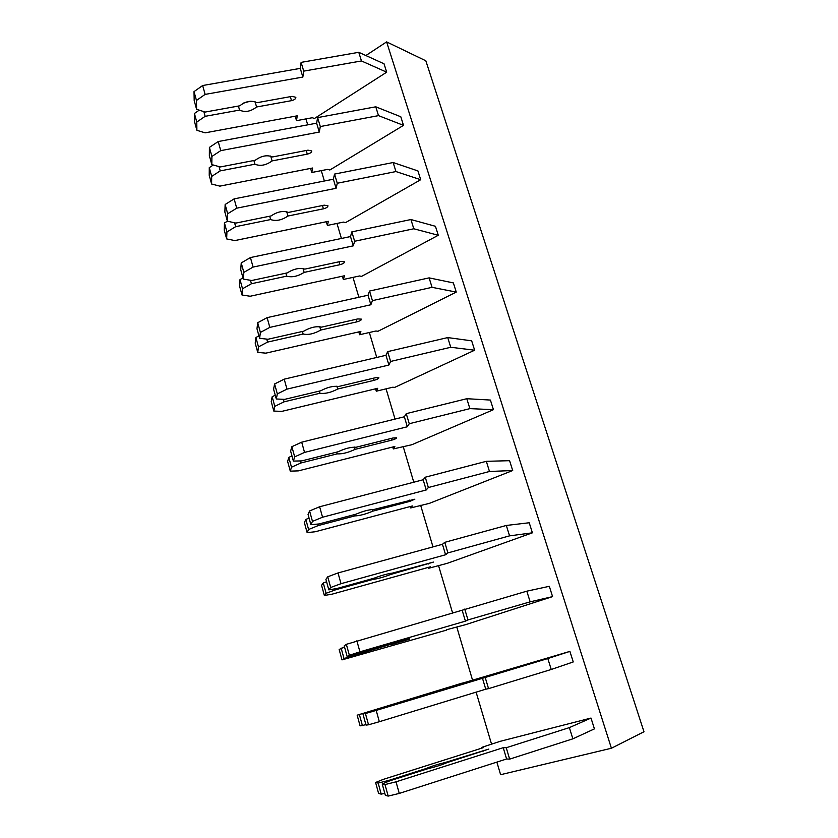 <?xml version="1.0" encoding="UTF-8"?>
<svg xmlns="http://www.w3.org/2000/svg" width="838" height="838" viewBox="0 0 838 838"><rect width="100%" height="100%" fill="white"/><g stroke="black" fill="none" stroke-linecap="round" stroke-linejoin="round"><path stroke-width="1.26" d="M365.871 55.538L386.611 41.9L425.83 60.786L643.982 731.752L611.415 748.24L500.611 774.7L496.871 762.109M305.943 118.912L307.703 124.841M321.289 170.627L324.369 180.998M336.97 223.442L341.422 238.463M352.987 277.388L358.884 297.26M369.349 332.508L376.754 357.449M386.067 388.842L395.044 419.084M403.162 446.424L413.783 482.217M420.645 505.304L432.984 546.889M438.515 565.524L452.656 613.165M456.804 627.128L472.496 679.985M476.11 692.146L491.581 744.259M386.611 41.9L611.415 748.24M295.206 116.21L296.516 120.662L312.323 117.729L314.439 118.493L386.695 72.183L361.471 60.954L303.723 71.136L302.853 77.065L205.121 94.401L196.459 100.455L196.584 109.275L205.142 112.062L239.794 105.798C245.764 101.126 251.473 100.099 256.931 102.707L292.074 96.349L295.845 97.313C295.877 98.8 294.431 99.921 291.509 100.654L256.585 106.992L255.045 101.649M403.518 125.354L378.514 115.634L375.77 106.803L400.805 116.775L403.518 125.354L329.826 170.009L327.721 169.37L311.799 172.492L310.594 168.407M420.707 179.709L395.955 171.56L393.137 162.53L417.932 170.931L420.707 179.709L345.539 222.625L343.444 222.101L327.396 225.422L326.317 221.735M438.284 235.269L413.804 228.774L410.924 219.535L435.446 226.291L438.284 235.269L361.587 276.362L359.512 275.964L343.339 279.483L342.375 276.215M456.26 292.085L432.062 287.329L429.108 277.87L453.358 282.909L456.26 292.085L377.98 331.272L375.927 331L359.628 334.739L358.79 331.9M474.643 350.211L450.75 347.267L447.733 337.578L471.668 340.825L474.643 350.211L394.74 387.376L392.697 387.24L376.283 391.199L375.571 388.811M493.446 409.677L469.888 408.63L466.797 398.71L490.408 400.061L493.446 409.677L411.867 444.727L393.294 448.927L392.729 447.01M512.699 470.527L489.486 471.48L486.323 461.319L509.588 460.691L512.699 470.527L429.37 503.366L410.704 507.943L410.285 506.529M532.402 532.821L509.567 535.859L506.32 525.457L529.218 522.755L532.402 532.821L447.272 563.325L428.501 568.311L428.228 567.42M552.577 596.614L530.14 601.841L526.819 591.178L549.319 586.307L552.577 596.614L465.593 624.656L446.602 629.726M569.903 651.388L547.822 658.542L551.236 669.478L573.244 661.947L569.903 651.388L462.367 683.19M591 718.061L569.369 727.614L572.857 738.833L594.425 728.882L591 718.061L500.412 741.263L481.326 747.506L481.546 748.229M199.245 110.145L194.416 113.476L194.563 121.824L196.888 130.309L205.153 132.833L297.218 115.833L296.516 120.662M194.416 113.476L196.773 122.065L196.888 130.309M203.844 111.643L205.142 116.325L196.773 122.065M238.421 106.049L239.563 110.082L205.142 116.325M250.258 101.241L243.753 102.98M256.585 106.992C250.688 111.58 245.021 112.606 239.563 110.082M386.695 72.183L384.034 63.782L358.769 52.312L301.104 62.379L300.266 68.381L202.66 85.528L194.018 91.614L194.186 100.539L196.584 109.275M194.018 91.614L196.459 100.455M202.66 85.528L205.121 94.401M300.266 68.381L302.853 77.065M301.104 62.379L303.723 71.136M358.769 52.312L361.471 60.954M213.292 165.013L209.28 167.631L209.228 175.341L211.605 184.014L219.839 186.13L312.626 168.009L311.799 172.492M209.28 167.631L211.689 176.409L211.605 184.014M219.043 166.594L220.226 170.889L211.689 176.409M253.883 160.519L254.93 164.217L220.226 170.889M375.77 106.803L317.623 117.603L316.628 123.176L218.215 141.549L209.406 147.404L209.353 155.669L211.805 164.604L220.331 166.951L255.265 160.257C261.372 155.784 267.133 154.684 272.539 156.947L307.975 150.159L311.726 150.945C311.715 152.327 310.238 153.385 307.284 154.14L272.088 160.917L270.684 156.025M272.088 160.917C266.055 165.306 260.335 166.406 254.93 164.217M209.406 147.404L211.899 156.455L211.805 164.604M218.215 141.549L220.74 150.641L211.899 156.455M316.628 123.176L319.288 132.058L220.74 150.641M317.623 117.603L320.305 126.548L319.288 132.058M378.514 115.634L320.305 126.548M227.402 221.201L224.469 222.992L224.217 230.041L226.648 238.903L234.85 240.579L328.36 221.316L327.396 225.422M224.469 222.992L226.93 231.969L226.648 238.903M234.577 222.793L235.656 226.679L226.93 231.969M269.689 216.225L270.632 219.556L235.656 226.679M393.137 162.53L334.53 174.084L333.377 179.217L234.137 198.878L225.139 204.493L224.867 212.045L227.381 221.19L235.855 223.086L271.083 215.932C277.336 211.679 283.139 210.495 288.502 212.402L324.222 205.163L327.962 205.771C327.909 207.028 326.391 208.044 323.416 208.819L287.937 216.036L286.669 211.616M287.937 216.036C281.767 220.226 276.006 221.4 270.632 219.556M225.139 204.493L227.685 213.753L227.381 221.19M234.137 198.878L236.725 208.18L227.685 213.753M333.377 179.217L336.09 188.299L236.725 208.18M334.53 174.084L337.274 183.25L336.09 188.299M395.955 171.56L337.274 183.25M242.978 277.902L240.003 279.599L239.542 285.957L242.025 295.018L250.185 296.243L344.439 275.765L343.339 279.483M240.003 279.599L242.528 288.775L242.025 295.018M250.468 280.28L251.431 283.736L242.528 288.775M285.863 273.188L286.701 276.152L251.431 283.736M410.924 219.535L351.834 231.885L350.504 236.557L250.436 257.559L241.239 262.923L240.736 269.731L243.303 279.085L251.746 280.5L287.266 272.884C293.667 268.841 299.522 267.584 304.823 269.124L340.836 261.404L344.554 261.823C344.46 262.954 342.92 263.918 339.914 264.714L304.142 272.402L303.01 268.474M304.142 272.402C297.825 276.372 292.012 277.619 286.701 276.152M241.239 262.923L243.848 272.392L243.303 279.085M250.436 257.559L253.076 267.081L243.848 272.392M350.504 236.557L353.28 245.848L253.076 267.081M351.834 231.885L354.642 241.26L353.28 245.848M413.804 228.774L354.642 241.26M258.932 335.891L255.894 337.505L255.202 343.13L257.748 352.4L265.866 353.154L360.874 331.419L359.628 334.739M255.894 337.505L258.471 346.89L257.748 352.4M266.735 339.107L267.563 342.103L258.471 346.89M302.403 331.46L303.136 334.037L267.563 342.103M429.108 277.87L369.548 291.048L368.039 295.227L267.113 317.633L257.716 322.724L256.973 328.768L259.612 338.332L268.003 339.243L303.817 331.146C310.374 327.333 316.272 326.003 321.53 327.134L357.826 318.922L361.534 319.152C361.398 320.147 359.806 321.059 356.768 321.876L320.713 330.057L319.739 326.642M320.713 330.057C314.25 333.796 308.394 335.127 303.136 334.037M257.716 322.724L260.388 332.424L259.612 338.332M267.113 317.633L269.826 327.386L260.388 332.424M368.039 295.227L370.878 304.739L269.826 327.386M369.548 291.048L372.418 300.643L370.878 304.739M432.062 287.329L372.418 300.643M275.262 395.211L272.161 396.741L271.229 401.612L273.827 411.091L281.903 411.353L377.676 388.308L376.283 391.199M272.161 396.741L274.791 406.346L273.827 411.091M283.38 399.307L284.082 401.831L274.791 406.346M319.33 391.095L319.948 393.263L284.082 401.831M447.733 337.578L387.68 351.625L385.983 355.291L284.208 379.164L274.592 383.961L273.597 389.188L276.299 398.982L284.637 399.37L320.755 390.759C327.469 387.187 333.419 385.773 338.615 386.496L375.215 377.77L378.891 377.791C378.713 378.65 377.09 379.499 374.02 380.347L337.672 389.031L336.845 386.161M337.672 389.031C331.052 392.53 325.144 393.944 319.948 393.263M274.592 383.961L277.336 393.902L276.299 398.982M284.208 379.164L286.973 389.136L277.336 393.902M385.983 355.291L388.895 365.033L286.973 389.136M387.68 351.625L390.613 361.45L388.895 365.033M450.75 347.267L390.613 361.45M291.959 455.935L288.796 457.37L287.623 461.434L290.283 471.134L298.307 470.883L394.845 446.476L393.294 448.927M288.796 457.37L291.498 467.206L290.283 471.134M300.423 460.942L300.978 462.964L291.498 467.206M336.656 452.132L337.148 453.871L300.978 462.964M466.797 398.71L406.241 413.658L404.356 416.779L301.701 442.181L291.886 446.685L290.618 451.054L293.384 461.089L301.67 460.91L338.091 451.776C344.973 448.466 350.975 446.958 356.098 447.251L393.001 437.991L396.657 437.792C396.426 438.504 394.771 439.301 391.671 440.17L355.029 449.378L354.359 447.073M355.029 449.378C348.241 452.625 342.281 454.123 337.148 453.871M291.886 446.685L294.683 456.857L293.384 461.089M301.701 442.181L304.54 452.405L294.683 456.857M404.356 416.779L407.331 426.762L304.54 452.405M406.241 413.658L409.258 423.724L407.331 426.762M469.888 408.63L409.258 423.724M309.065 518.094L305.828 519.434L304.393 522.65L307.117 532.58L315.088 531.784L412.411 505.963L410.704 507.943M305.828 519.434L308.594 529.49L307.117 532.58M317.874 524.054L318.283 525.552L308.594 529.49M354.39 514.626L354.757 515.915L318.283 525.552M486.323 461.319L425.264 477.21L423.169 479.765L319.634 506.76L309.589 510.95L308.049 514.417L310.877 524.693L319.11 523.939L355.846 514.239C362.896 511.201 368.95 509.609 373.999 509.452L414.841 499.207L409.73 501.386L372.784 511.149L372.292 509.441M372.784 511.149C365.839 514.134 359.827 515.726 354.757 515.915M309.589 510.95L312.469 521.372L310.877 524.693M319.634 506.76L322.546 517.235L312.469 521.372M423.169 479.765L426.228 489.979L322.546 517.235M425.264 477.21L428.354 487.527L426.228 489.979M489.486 471.48L428.354 487.527M326.579 581.74L323.269 582.976L321.572 585.312L324.358 595.483L332.267 594.121L430.376 566.823L428.501 568.311M323.269 582.976L326.097 593.283L324.348 595.483M335.745 588.705L336.007 589.659L326.097 593.283M372.564 578.629L372.795 579.446L336.007 589.659M506.32 525.457L444.758 542.333L442.454 544.291L338.018 572.951L327.742 576.806L325.909 579.33L328.81 589.858L336.981 588.496L374.031 578.22C381.248 575.465 387.355 573.779 392.331 573.14L433.466 562.078L390.969 574.397L390.655 573.318M390.969 574.397C383.846 577.11 377.791 578.786 372.795 579.446M327.742 576.806L330.685 587.49L328.81 589.858M338.018 572.951L341.003 583.688L330.685 587.49M442.454 544.291L445.575 554.756L341.003 583.688M444.758 542.333L447.921 552.902L445.575 554.756M509.567 535.859L447.921 552.902M344.512 646.936L339.149 649.471L341.998 659.883L446.706 630.071M341.129 648.057L344.03 658.616L341.998 659.883M354.055 654.939L344.03 658.616M391.168 644.192L354.16 655.316M526.819 591.178L346.345 644.317L344.209 645.847L347.183 656.636L409.468 638.745M409.593 639.174L391.262 644.516M346.345 644.317L349.373 655.274L347.183 656.636M356.862 640.808L359.931 651.828L349.373 655.274M462.209 610.41L465.415 621.147L359.931 651.828M464.734 609.079L467.981 619.921L465.415 621.147M530.14 601.841L467.981 619.921M425.631 694.953L357.156 715.181L462.325 683.064M357.156 715.181L360.078 725.844L362.393 725.551L359.429 714.73M365.871 724.566L362.404 725.551M547.822 658.542L376.199 710.415L365.431 713.547L371.004 711.472L468.892 681.755L425.589 694.807M362.969 714.028L366.017 725.1L368.531 724.786L365.431 713.547M376.199 710.415L379.331 721.717L368.531 724.786M482.458 678.193L485.747 689.203L379.331 721.717M485.223 677.523L488.554 688.637L485.747 689.203M551.236 669.478L488.554 688.637M445.313 763.408L445.062 762.538C437.415 764.371 431.203 766.341 426.437 768.446L388.748 780.419L378.179 783.069L375.602 782.493L383.312 779.371L483.736 747.527L481.326 747.506M375.602 782.493L378.587 793.418L381.227 794.152L378.179 783.069M384.778 793.293L381.227 794.152M388.748 780.419L388.958 781.184M426.437 768.446L426.626 769.106M569.369 727.614L506.236 747.726L503.229 747.695L396.028 781.823L384.998 784.567L382.212 783.949L390.162 780.691L428.134 768.624C435.896 766.77 442.15 764.78 446.884 762.664L488.826 749.067L445.062 762.538M382.212 783.949L385.333 795.304L388.183 796.1L384.998 784.567M396.028 781.823L399.255 793.418L388.183 796.1M503.229 747.695L506.602 758.987L399.255 793.418M506.236 747.726L509.651 759.123L506.602 758.987M572.857 738.833L509.651 759.123M290.336 96.663L291.509 100.654M306.216 150.494L307.284 154.14M322.441 205.519L323.416 208.819M339.044 261.781L339.914 264.714M356.024 319.33L356.768 321.876M373.392 378.21L374.02 380.347M391.168 438.452L391.671 440.17M409.353 500.118L409.73 501.386M427.988 563.251L428.218 564.058M483.201 750.419L483.39 751.068"/></g></svg>

